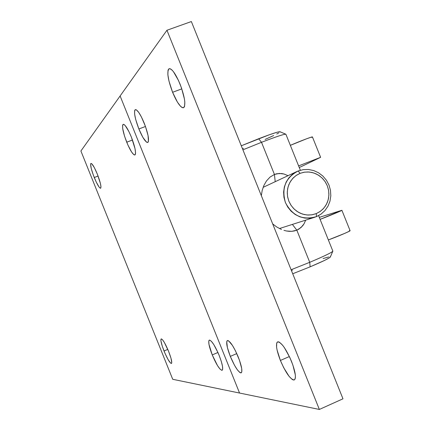 <?xml version="1.0" encoding="UTF-8"?>
<svg xmlns="http://www.w3.org/2000/svg" width="431" height="431" viewBox="0 0 431 431"><rect width="100%" height="100%" fill="white"/><g stroke="black" fill="none" stroke-linecap="round" stroke-linejoin="round"><path stroke-width="0.65" d="M126.714 142.198C122.948 132.242 121.779 126.294 123.196 124.354C125.087 124.414 127.813 128.67 131.38 137.117L128.842 131.455L125.227 125.593L124.263 124.661L123.492 124.317L122.932 124.559L122.609 125.383L122.706 128.6L124.586 136.288L127.926 145.064L131.644 152.068L133.718 154.562L134.515 154.982L135.097 154.815L135.453 154.066L135.56 152.757L135.022 148.673L131.38 137.117C135.162 147.165 136.331 153.107 134.892 154.955C132.969 154.842 130.243 150.586 126.714 142.198L132.489 140.016L126.714 142.198M212.246 354.918C208.997 346.454 208.028 341.524 209.337 340.118C211.659 340.463 214.945 345.587 219.185 355.483L217.914 352.488L212.246 354.918L217.499 365.59L219.939 368.984L221.749 370.31L222.326 370.116L222.649 369.34L222.482 366.183L221.27 361.313L219.185 355.483C222.444 364.006 223.414 368.936 222.094 370.277C219.718 369.852 216.437 364.734 212.246 354.918L217.914 352.488L213.808 344.606L211.357 341.266L209.59 340.075L209.046 340.35L208.76 341.19L208.981 344.407L212.246 354.918M164.022 350.996C161.318 344.008 160.38 339.973 161.21 338.901C162.789 339.272 165.256 343.432 168.613 351.367L164.405 342.548L162.589 339.843L161.345 338.879L160.865 339.79L160.935 340.91L162.32 346.346L165.019 353.372L168.155 359.68L170.687 363.182L171.603 363.306L171.764 362.66L170.994 358.231L168.613 351.367C171.328 358.398 172.265 362.428 171.43 363.462C169.819 363.037 167.352 358.883 164.022 350.996L167.794 349.396L164.022 350.996M94.249 177.513C91.194 169.534 90.106 164.841 90.973 163.43C92.293 163.597 94.416 167.174 97.341 174.151L94.303 167.54L91.781 163.785L90.828 163.538L90.634 164.13L91.221 168.392L93.322 175.105L96.242 182.049L99.017 186.952L100.321 188.223L100.73 188.153L100.967 186.618L100.407 183.417L97.341 174.151C100.407 182.184 101.5 186.876 100.617 188.228C99.27 188.024 97.147 184.452 94.249 177.513L98.079 176.047L94.249 177.513M239.555 393.04L120.114 95.973L239.555 393.04L172.723 379.296L80.904 150.995L120.114 95.973L239.555 393.04L172.723 379.296L80.904 150.995L166.948 30.256L319.36 409.45L239.555 393.04L120.114 95.973L166.948 30.256L191.359 21.55L166.948 30.256L319.36 409.45L342.979 398.81L319.36 409.45L239.555 393.04M316.494 216.621L316.257 213.598L311.785 214.837L307.12 214.999L302.503 214.083L298.166 212.127L294.325 209.234L291.178 205.539L288.883 201.239L287.563 196.547L287.278 191.703L288.048 186.952L289.826 182.528L292.525 178.666L296 175.557L300.084 173.343L296.485 175.228L293.328 177.814L290.736 181.004L288.813 184.683L287.639 188.708L287.251 192.916L287.671 197.15L288.883 201.239L290.844 205.032L293.468 208.378L296.657 211.147L300.288 213.232L304.216 214.552L308.294 215.064L312.356 214.74L316.257 213.598L319.84 211.686L322.97 209.083L325.524 205.883L327.415 202.209L328.562 198.206L328.928 194.025L328.503 189.829L327.296 185.772L325.362 182.006L322.765 178.682L319.608 175.918L316.009 173.828L312.109 172.486L308.046 171.953L303.99 172.238L300.084 173.343L298.155 170.988C285.548 177.674 281.314 188.218 285.446 202.618C292.423 215.866 302.772 220.532 316.494 216.621L309.83 218.215L304.76 218.064L299.798 216.798L295.176 214.471L291.108 211.19L287.784 207.106L285.36 202.408L283.948 197.312L283.614 192.059L284.368 186.887L286.179 182.038L288.964 177.744L292.579 174.189L298.155 170.988L295.725 172.125L298.155 170.988L300.084 173.343L304.561 172.147L309.216 172.023L313.806 172.966L318.11 174.938L321.914 177.831L325.028 181.499L327.296 185.772L328.611 190.421L328.907 195.232L328.163 199.952L326.418 204.359L323.762 208.221L320.319 211.357L316.257 213.598L316.494 216.621L321.095 214.078L324.996 210.522L328.007 206.137L329.979 201.148L330.819 195.793L330.485 190.346L328.998 185.077L326.429 180.239L322.9 176.08L318.59 172.799L313.714 170.563L308.51 169.491L303.235 169.631L298.155 170.988L303.235 169.631L308.51 169.491L313.714 170.563L318.59 172.799L322.9 176.08L326.429 180.239L328.998 185.077L330.485 190.346L330.819 195.793L329.979 201.148L328.007 206.137L324.996 210.522L321.095 214.078L316.494 216.621L313.159 217.687M285.758 134.176L280.031 131.757C278.733 131.46 271.6 133.788 258.648 138.744L261.515 142.305L274.434 174.453L270.032 177.087L266.455 180.955L263.847 185.545L262.172 190.507L261.337 195.658L262.172 190.507L263.847 185.545L266.455 180.955L270.032 177.087L274.434 174.453L275.21 181.688L274.434 174.453L279.272 173.434L284.013 174.016L288.037 175.681L284.013 174.016L281.685 173.542L276.842 173.731L274.434 174.453L261.515 142.305C276.357 136.611 284.482 133.917 285.888 134.23M276.804 227.029L272.694 223.926L276.804 227.029L281.475 229.475L276.804 227.029M283.954 230.364L286.523 231L283.954 230.364M289.163 231.334L286.523 231L291.798 231.323L289.163 231.334M294.384 230.941L291.798 231.323L296.824 230.17L294.384 230.941M330.065 256.79L330.286 257.086L329.376 257.83L324.29 260.545L310.126 266.837L309.738 262.307L291.108 269.747L309.738 262.307L296.824 230.17L299.06 229.023L302.681 225.796L304.027 223.851L305.687 220.149L304.027 223.851L301.021 227.546L296.824 230.17L292.38 224.4L296.824 230.17L309.738 262.307L310.126 266.837C322.841 261.455 329.58 258.164 330.34 256.962L332.856 251.133C332.026 252.426 324.322 256.149 309.738 262.307C325.001 255.852 332.694 252.097 332.818 251.036L318.595 215.635M300.353 170.245L285.915 134.31C285.123 133.707 276.988 136.374 261.515 142.305L242.917 149.826L261.515 142.305L258.648 138.744L241.29 145.786L269.03 134.876L276.492 132.409L278.744 131.827L279.908 131.708L279.94 132.048M310.126 266.837L292.724 273.76L310.126 266.837M291.431 270.549L292.45 270.124M323.072 258.541L328.74 256.946M265.119 139.434L273.647 135.544M276.734 134.009L278.868 132.823M242.475 148.727L243.499 148.334M238.251 357.03C241.71 366.108 242.675 371.371 241.15 372.837C238.445 372.422 234.83 366.937 230.305 356.383L236.781 353.598L230.305 356.383L234.529 365.321L237.4 369.873L239.814 372.465L240.724 372.88L241.398 372.675L241.791 371.851L241.705 368.489L239.458 360.224L235.418 350.737L232.411 345.382L228.602 340.856L227.719 340.528L227.089 340.819L226.733 341.713L227.39 347.553L230.305 356.383C226.862 347.381 225.892 342.112 227.406 340.582C230.052 340.905 233.667 346.389 238.251 357.03M291.491 361.361C295.488 371.931 296.404 378.132 294.238 379.953C290.489 379.587 285.877 373.09 280.392 360.456L289.384 356.539L280.392 360.456L283.7 367.697L289.131 376.408L292.288 379.506L293.538 380.023L294.502 379.803L295.133 378.854L295.413 377.2L295.321 374.905L292.908 365.143L289.858 357.558L284.32 347.542L282.51 345.107L279.374 342.176L278.167 341.778L277.257 342.122L276.686 343.173L276.6 347.224L277.09 350.053L280.392 360.456C276.411 349.983 275.495 343.787 277.65 341.869C281.298 342.101 285.915 348.598 291.491 361.361M144.218 123.153C148.264 133.971 149.449 140.409 147.763 142.456C145.597 142.392 142.634 137.893 138.868 128.966L145.479 126.488L138.868 128.966L142.882 137.381L146.47 142.085L147.354 142.499L148.016 142.289L148.431 141.454L148.065 135.587L145.452 126.412L141.487 117.103L138.766 112.459L136.487 109.943L135.625 109.609L134.995 109.91L134.617 110.832L134.661 114.344L135.733 119.597L138.868 128.966C134.838 118.256 133.658 111.823 135.323 109.663C137.446 109.668 140.414 114.167 144.218 123.153M180.066 84.153C184.856 97.174 186.02 105.024 183.547 107.696C180.643 107.798 176.996 102.659 172.589 92.282L181.807 88.872L172.589 92.282L177.416 102.104L180.546 106.29L181.909 107.4L183.062 107.788L183.962 107.421L184.565 106.322L184.818 102.066L184.441 99.071L181.516 88.026L178.466 80.435L173.434 71.681L171.904 69.941L170.552 68.922L169.426 68.653L168.569 69.143L168.02 70.361L167.869 74.752L168.984 81.125L172.589 92.282C167.821 79.417 166.657 71.568 169.108 68.734C171.953 68.556 175.606 73.696 180.066 84.153M349.229 230.784L350.096 230.687L349.185 231.302L344.741 233.376L328.357 239.932C337.559 236.592 351.055 230.827 350.085 230.66L341.907 210.312L320.093 219.374C329.246 215.904 342.79 210.258 341.902 210.29L321.537 216.658L341.907 210.306M319.312 217.423L321.537 216.658L319.312 217.423M320.616 157.304L301.398 166.533L320.621 157.32L298.613 165.908L320.621 157.32L312.432 136.945C313.041 136.207 299.319 141.422 290.349 145.344L306.716 138.739L311.349 137.128L312.427 136.918L311.721 137.43M301.398 166.533L299.254 167.497L301.398 166.533M342.979 398.81L191.359 21.55L342.979 398.81M279.439 228.543L314.775 217.24M263.125 187.345L296.867 171.543"/></g></svg>
